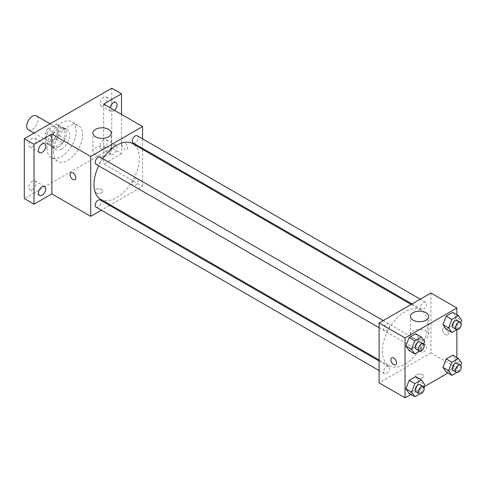 <?xml version="1.0" encoding="UTF-8"?>
<svg xmlns="http://www.w3.org/2000/svg" width="486" height="486" viewBox="0 0 486 486"><rect width="100%" height="100%" fill="white"/><g stroke="black" fill="none" stroke-linecap="round" stroke-linejoin="round"><path stroke-width="0.36" stroke-dasharray="2.43 1.82" d="M28.388 129.75A8.019 4.629 120 0 0 36.407 125.121A8.019 4.629 120 0 0 36.407 115.862M46.17 137.301A8.019 4.629 120 0 0 47.835 140.976A8.019 4.629 120 0 0 55.854 136.347A8.019 4.629 120 0 0 55.854 127.083A8.019 4.629 120 0 0 49.669 129.233A8.019 4.629 120 0 0 46.17 137.301M47.683 128.948L55.999 124.149A10.886 6.288 120 0 1 57.287 124.598A10.886 6.288 120 0 1 58.32 125.491L58.32 135.09A10.886 6.288 120 0 1 55.999 139.111L47.683 143.911A10.886 6.288 120 0 1 46.401 143.461A10.886 6.288 120 0 1 45.362 142.568L45.362 132.97A10.886 6.288 120 0 1 47.683 128.948L54.165 132.69L62.481 127.891L55.999 124.149M55.999 139.111L62.481 142.854L54.165 147.653L47.683 143.911M45.362 142.568L51.844 146.31L51.844 136.712L45.362 132.97M51.844 146.31A10.886 6.288 120 0 0 52.877 147.203A10.886 6.288 120 0 0 54.165 147.653M62.481 142.854A10.886 6.288 120 0 0 64.802 138.832L58.32 135.09M62.481 127.891A10.886 6.288 120 0 1 63.763 128.34A10.886 6.288 120 0 1 64.802 129.233L64.802 138.832M54.165 132.69A10.886 6.288 120 0 0 51.844 136.712M58.32 147.124A11.457 6.616 -60 0 1 52.597 147.695A11.457 6.616 -60 0 1 52.597 134.464A11.457 6.616 -60 0 1 64.049 127.848A11.457 6.616 -60 0 1 65.804 137.028A11.457 6.616 -60 0 1 58.32 147.124M61.564 148.995A11.457 6.616 120 0 0 69.048 138.899A11.457 6.616 120 0 0 67.293 129.719A11.457 6.616 120 0 0 58.46 132.793A11.457 6.616 120 0 0 53.46 144.318A11.457 6.616 120 0 0 55.835 149.566A11.457 6.616 120 0 0 61.564 148.995M64.802 129.233L58.32 125.491M46.984 148.06A20.619 11.907 120 0 0 51.255 157.5A20.619 11.907 120 0 0 71.873 145.593A20.619 11.907 120 0 0 71.873 121.786A20.619 11.907 120 0 0 55.981 127.308A20.619 11.907 120 0 0 46.984 148.06M53.46 151.802A20.619 11.907 120 0 0 57.731 161.243A20.619 11.907 120 0 0 78.355 149.336A20.619 11.907 120 0 0 78.355 125.528A20.619 11.907 120 0 0 62.463 131.05A20.619 11.907 120 0 0 53.46 151.802M103.688 97.2A5.152 2.971 120 0 0 100.323 101.738A5.152 2.971 120 0 0 101.112 105.863A5.152 2.971 120 0 0 106.258 102.892A5.152 2.971 120 0 0 106.258 96.945A5.152 2.971 120 0 0 103.688 97.2M32.398 138.352A5.152 2.971 120 0 0 29.038 142.896A5.152 2.971 120 0 0 29.828 147.021A5.152 2.971 120 0 0 34.974 144.044A5.152 2.971 120 0 0 34.974 138.097A5.152 2.971 120 0 0 32.398 138.352M32.398 181.156A5.152 2.971 120 0 0 29.038 185.695A5.152 2.971 120 0 0 29.828 189.826A5.152 2.971 120 0 0 34.974 186.849A5.152 2.971 120 0 0 34.974 180.901A5.152 2.971 120 0 0 32.398 181.156M103.688 140.004A5.152 2.971 120 0 0 100.323 144.542A5.152 2.971 120 0 0 101.112 148.667A5.152 2.971 120 0 0 106.258 145.697A5.152 2.971 120 0 0 106.258 139.749A5.152 2.971 120 0 0 103.688 140.004M111.786 88.197L111.786 148.06L24.3 198.574M121.506 114.386L121.506 153.673L111.786 148.06M121.506 153.673L103.688 163.964L142.568 186.411L110.492 204.928M109.623 205.432L101.374 210.195M95.991 192.723A4.01 2.315 0 0 0 100.359 193.228A4.01 2.315 0 0 0 102.838 191.089A4.01 2.315 0 0 0 98.828 188.775A4.01 2.315 0 0 0 94.813 191.089A4.01 2.315 0 0 0 95.991 192.723A4.01 2.315 0 0 0 100.359 193.221A4.01 2.315 0 0 0 102.838 191.083A4.01 2.315 0 0 0 98.828 188.768A4.01 2.315 0 0 0 94.813 191.083A4.01 2.315 0 0 0 95.991 192.723M114.538 110.365A5.152 2.971 -60 0 1 113.408 111.221A5.152 2.971 -60 0 1 110.832 111.476A5.152 2.971 -60 0 1 109.945 107.71M113.408 154.026A5.152 2.971 -60 0 1 110.832 154.281A5.152 2.971 -60 0 1 110.043 150.156A5.152 2.971 -60 0 1 113.408 145.612A5.152 2.971 -60 0 1 115.984 145.357A5.152 2.971 -60 0 1 116.774 149.488A5.152 2.971 -60 0 1 113.408 154.026M103.688 104.101L103.688 163.964M100.608 199.224A32.076 18.517 120 0 0 132.684 180.707A32.076 18.517 120 0 0 132.684 143.668M102.801 158.691A32.076 18.517 120 0 0 98.676 165.835M142.568 138.844L142.568 148.37M142.568 149.372L142.568 186.411M133.115 142.914A4.125 2.381 120 0 0 137.24 140.533A4.125 2.381 120 0 0 137.24 135.77M96.052 207.121A4.125 2.381 120 0 0 100.177 204.74A4.125 2.381 120 0 0 100.177 199.977M132.265 183.83A4.125 2.381 120 0 0 133.115 185.719A4.125 2.381 120 0 0 137.24 183.337A4.125 2.381 120 0 0 137.24 178.575A4.125 2.381 120 0 0 134.063 179.68A4.125 2.381 120 0 0 132.265 183.83M100.177 157.172A4.125 2.381 -60 0 1 101.027 159.062A4.125 2.381 -60 0 1 99.229 163.211A4.125 2.381 -60 0 1 96.052 164.317M121.913 144.555A4.01 2.315 -120 0 0 123.663 148.588A4.01 2.315 -120 0 0 126.749 149.664A4.01 2.315 -120 0 0 126.749 145.035A4.01 2.315 -120 0 0 122.739 142.72A4.01 2.315 -120 0 0 121.913 144.555M70.901 172.645L70.901 172.645A4.01 2.315 60 0 1 73.993 173.721A4.01 2.315 60 0 1 75.743 177.755A4.01 2.315 60 0 1 74.911 179.595L74.911 179.595M121.907 144.555A4.01 2.315 -120 0 0 123.657 148.588A4.01 2.315 -120 0 0 126.749 149.664A4.01 2.315 -120 0 0 126.749 145.035A4.01 2.315 -120 0 0 122.739 142.72A4.01 2.315 -120 0 0 121.907 144.555M95.584 155.064A9.167 5.291 180 0 1 92.899 151.322A9.167 5.291 180 0 1 102.066 146.031A9.167 5.291 180 0 1 111.227 151.322A9.167 5.291 180 0 1 105.571 156.213A9.167 5.291 180 0 1 95.584 155.064M382.342 351.032A32.076 18.517 120 0 0 388.988 365.721A32.076 18.517 120 0 0 421.064 347.198A32.076 18.517 120 0 0 421.064 310.159A32.076 18.517 120 0 0 396.345 318.755A32.076 18.517 120 0 0 382.342 351.032M389.408 325.553A4.125 2.381 -60 0 1 387.609 329.702A4.125 2.381 -60 0 1 384.432 330.808A4.125 2.381 -60 0 1 384.432 326.045A4.125 2.381 -60 0 1 388.557 323.664A4.125 2.381 -60 0 1 389.408 325.553M420.645 350.321A4.125 2.381 120 0 0 421.496 352.21A4.125 2.381 120 0 0 425.621 349.829A4.125 2.381 120 0 0 425.621 345.066A4.125 2.381 120 0 0 422.443 346.172A4.125 2.381 120 0 0 420.645 350.321M383.576 371.723A4.125 2.381 120 0 0 384.432 373.613A4.125 2.381 120 0 0 388.557 371.231A4.125 2.381 120 0 0 388.557 366.468A4.125 2.381 120 0 0 385.374 367.574A4.125 2.381 120 0 0 383.576 371.723M420.645 307.523A4.125 2.381 120 0 0 421.496 309.412A4.125 2.381 120 0 0 425.621 307.031A4.125 2.381 120 0 0 425.621 302.268A4.125 2.381 120 0 0 422.443 303.373A4.125 2.381 120 0 0 420.645 307.523M430.948 293.04L430.948 352.903L379.104 382.834M456.87 357.544L456.87 367.872L430.948 352.903M456.87 367.872L447.928 373.035M423.81 386.959L410.858 394.438M416.769 377.926A4.01 2.315 0 0 0 421.143 378.43A4.01 2.315 0 0 0 423.616 376.292A4.01 2.315 0 0 0 419.606 373.977A4.01 2.315 0 0 0 415.597 376.292A4.01 2.315 0 0 0 416.769 377.926A4.01 2.315 0 0 0 421.143 378.424A4.01 2.315 0 0 0 423.616 376.286A4.01 2.315 0 0 0 419.606 373.971A4.01 2.315 0 0 0 415.597 376.286A4.01 2.315 0 0 0 416.769 377.926M456.032 317.024L452.758 312.364L456.032 317.024L452.758 325.462L446.209 329.241L452.758 325.462L456.032 317.024L461.7 320.298M418.962 381.224L415.688 376.571L418.962 381.224L415.688 389.663L409.139 393.447L415.688 389.663L418.962 381.224L424.63 384.499M456.87 314.74L456.87 329.696M456.032 359.828L452.758 355.169L456.032 359.828L452.758 368.267L446.209 372.045L452.758 368.267L456.032 359.828L461.7 363.097M418.962 338.426L415.688 333.767L418.962 338.426L415.688 346.864L409.139 350.643L415.688 346.864L418.962 338.426L424.63 341.701M442.691 329.757A4.01 2.315 -120 0 0 444.441 333.791A4.01 2.315 -120 0 0 447.533 334.866A4.01 2.315 -120 0 0 447.533 330.237A4.01 2.315 -120 0 0 443.524 327.916A4.01 2.315 -120 0 0 442.691 329.757A4.01 2.315 -120 0 0 444.441 333.791A4.01 2.315 -120 0 0 447.533 334.866A4.01 2.315 -120 0 0 447.533 330.237A4.01 2.315 -120 0 0 443.524 327.922A4.01 2.315 -120 0 0 442.691 329.757M391.686 357.848L391.68 357.854A4.01 2.315 60 0 1 391.686 357.848A4.01 2.315 60 0 1 394.772 358.923A4.01 2.315 60 0 1 396.521 362.957A4.01 2.315 60 0 1 395.695 364.792A4.01 2.315 60 0 1 395.689 364.798L395.689 364.798M413.124 338.396A9.167 5.291 180 0 1 410.445 334.654A9.167 5.291 180 0 1 419.606 329.362A9.167 5.291 180 0 1 428.774 334.654A9.167 5.291 180 0 1 423.112 339.544A9.167 5.291 180 0 1 413.124 338.396M423.719 344.045L421.356 350.133L419.71 351.086M416.022 349.051A4.125 2.381 120 0 0 420.147 346.67A4.125 2.381 120 0 0 420.147 341.907M421.356 350.133L415.688 346.864M460.789 322.643L458.426 328.736L456.779 329.684M453.092 327.649A4.125 2.381 120 0 0 457.217 325.268A4.125 2.381 120 0 0 457.217 320.505M458.426 328.736L452.758 325.462M423.719 386.85L421.356 392.937L419.71 393.891M416.022 391.85A4.125 2.381 120 0 0 420.147 389.474A4.125 2.381 120 0 0 420.147 384.712M421.356 392.937L415.688 389.663M460.789 365.448L458.426 371.535L456.779 372.489M453.092 370.454A4.125 2.381 120 0 0 457.217 368.072A4.125 2.381 120 0 0 457.217 363.309M458.426 371.535L452.758 368.267M34.099 133.049L47.835 140.976M50.143 123.79L55.854 127.083M67.293 129.719L64.049 127.848M55.835 149.566L52.597 147.695M63.763 128.34L57.287 124.598M52.877 147.203L46.401 143.461M78.355 125.528L71.873 121.786M57.731 161.243L51.255 157.5M101.112 148.667L110.832 154.281M106.258 139.749L115.984 145.357M29.828 189.826L39.548 195.439M34.974 180.901L44.694 186.515M29.828 147.021L39.548 152.634M34.974 138.097L44.694 143.71M101.112 105.863L110.832 111.476M106.258 96.945L115.984 102.558M111.227 151.322L111.227 133.097M92.899 151.322L92.899 133.097M421.064 310.159L411.18 304.455M388.988 365.721L379.104 360.011M379.104 327.734L384.432 330.808M383.229 320.59L388.557 323.664M425.621 345.066L137.24 178.575M421.496 352.21L133.115 185.719M388.557 366.468L379.104 361.013M384.432 373.613L379.104 370.539M425.621 302.268L420.299 299.194M421.496 309.412L412.049 303.95M428.774 334.654L428.774 316.429M410.445 334.654L410.445 316.429"/><path stroke-width="0.73" d="M50.143 123.79L36.407 115.862A8.019 4.629 120 0 0 30.229 118.007A8.019 4.629 120 0 0 26.73 126.081A8.019 4.629 120 0 0 28.388 129.75L34.099 133.049M101.374 210.195L90.724 216.343L51.844 193.896L34.02 204.181L24.3 198.574L24.3 138.704L111.786 88.197L121.506 93.81L121.506 114.386M110.492 204.928L109.623 205.432M42.124 195.184A5.152 2.971 -60 0 1 39.548 195.439A5.152 2.971 -60 0 1 38.758 191.308A5.152 2.971 -60 0 1 42.124 186.77A5.152 2.971 -60 0 1 44.694 186.515A5.152 2.971 -60 0 1 45.484 190.64A5.152 2.971 -60 0 1 42.124 195.184M42.124 152.379A5.152 2.971 -60 0 1 39.548 152.634A5.152 2.971 -60 0 1 38.758 148.503A5.152 2.971 -60 0 1 42.124 143.965A5.152 2.971 -60 0 1 44.694 143.71A5.152 2.971 -60 0 1 45.484 147.841A5.152 2.971 -60 0 1 42.124 152.379M51.844 193.896L51.844 134.033L34.02 144.318L24.3 138.704M34.02 204.181L34.02 144.318M90.724 216.343L90.724 156.48L51.844 134.033M90.724 156.48L142.568 126.548L103.688 104.101L121.506 93.81M95.584 136.833A9.167 5.291 180 0 1 92.899 133.097A9.167 5.291 180 0 1 102.066 127.806A9.167 5.291 180 0 1 111.227 133.097A9.167 5.291 180 0 1 105.571 137.981A9.167 5.291 180 0 1 95.584 136.833M109.945 107.71A5.152 2.971 -60 0 1 113.408 102.813A5.152 2.971 -60 0 1 115.984 102.558A5.152 2.971 -60 0 1 114.538 110.365M98.676 165.835A32.076 18.517 120 0 0 93.962 184.54A32.076 18.517 120 0 0 100.608 199.224L379.104 360.011M411.18 304.455L132.684 143.668A32.076 18.517 120 0 0 102.801 158.691M142.568 126.548L142.568 138.844M142.568 148.37L142.568 149.372M420.299 299.194L137.24 135.77A4.125 2.381 120 0 0 134.063 136.876A4.125 2.381 120 0 0 132.265 141.025A4.125 2.381 120 0 0 133.115 142.914L412.049 303.95M379.104 361.013L100.177 199.977A4.125 2.381 120 0 0 96.993 201.083A4.125 2.381 120 0 0 95.195 205.232A4.125 2.381 120 0 0 96.052 207.121L379.104 370.539M379.104 327.734L96.052 164.317A4.125 2.381 -60 0 1 96.052 159.554A4.125 2.381 -60 0 1 100.177 157.172L383.229 320.59M75.737 177.761A4.01 2.315 60 0 1 74.911 179.595A4.01 2.315 60 0 1 70.901 177.281A4.01 2.315 60 0 1 70.901 172.651A4.01 2.315 60 0 1 73.987 173.721A4.01 2.315 60 0 1 75.737 177.761M74.911 179.595A4.01 2.315 60 0 1 70.901 177.275A4.01 2.315 60 0 1 70.901 172.645M410.858 394.438L405.026 397.803L379.104 382.834L379.104 322.971L430.948 293.04L456.87 308.009L456.87 314.74M447.928 373.035L423.81 386.959M446.209 329.241L442.934 324.581L446.209 316.143L452.758 312.364L446.209 316.143L442.934 324.581L446.209 329.241L451.877 332.515L448.602 327.856L451.877 319.417L458.426 315.639L461.7 320.298L460.789 322.643M409.139 393.447L405.865 388.788L409.139 380.35L415.688 376.571L409.139 380.35L405.865 388.788L409.139 393.447L414.813 396.716L411.539 392.062L414.813 383.624L421.356 379.845L424.63 384.499L423.719 386.85M456.87 329.696L456.87 357.544M405.026 397.803L405.026 337.94L456.87 308.009M446.209 372.045L442.934 367.386L446.209 358.947L452.758 355.169L446.209 358.947L442.934 367.386L446.209 372.045L451.877 375.32L448.602 370.66L451.877 362.222L458.426 358.443L461.7 363.097L460.789 365.448M409.139 350.643L405.865 345.983L409.139 337.545L415.688 333.767L409.139 337.545L405.865 345.983L409.139 350.643L414.813 353.917L411.539 349.258L414.813 340.82L421.356 337.041L424.63 341.701L423.719 344.045M405.026 337.94L379.104 322.971M413.124 320.165A9.167 5.291 180 0 1 410.445 316.429A9.167 5.291 180 0 1 419.606 311.137A9.167 5.291 180 0 1 428.774 316.429A9.167 5.291 180 0 1 423.112 321.313A9.167 5.291 180 0 1 413.124 320.165M396.521 362.963A4.01 2.315 60 0 1 395.689 364.798A4.01 2.315 60 0 1 391.68 362.483A4.01 2.315 60 0 1 391.68 357.854A4.01 2.315 60 0 1 394.772 358.923A4.01 2.315 60 0 1 396.521 362.963M395.689 364.798A4.01 2.315 60 0 1 391.686 362.477A4.01 2.315 60 0 1 391.68 357.848M419.71 351.086L414.813 353.917M423.385 343.778L420.147 341.907A4.125 2.381 120 0 0 416.97 343.013A4.125 2.381 120 0 0 415.166 347.162A4.125 2.381 120 0 0 416.022 349.051L419.26 350.922A4.125 2.381 120 0 0 423.385 348.541A4.125 2.381 120 0 0 423.385 343.778A4.125 2.381 120 0 0 420.208 344.884A4.125 2.381 120 0 0 418.41 349.033A4.125 2.381 120 0 0 419.26 350.922M411.539 349.258L405.865 345.983M414.813 340.82L409.139 337.545M421.356 337.041L415.688 333.767M456.779 329.684L451.877 332.515M460.455 322.376L457.217 320.505A4.125 2.381 120 0 0 454.039 321.611A4.125 2.381 120 0 0 452.235 325.76A4.125 2.381 120 0 0 453.092 327.649L456.33 329.52A4.125 2.381 120 0 0 460.455 327.139A4.125 2.381 120 0 0 460.455 322.376A4.125 2.381 120 0 0 457.277 323.482A4.125 2.381 120 0 0 455.479 327.631A4.125 2.381 120 0 0 456.33 329.52M448.602 327.856L442.934 324.581M451.877 319.417L446.209 316.143M458.426 315.639L452.758 312.364M419.71 393.891L414.813 396.716M423.385 386.583L420.147 384.712A4.125 2.381 120 0 0 416.97 385.811A4.125 2.381 120 0 0 415.166 389.966A4.125 2.381 120 0 0 416.022 391.85L419.26 393.721A4.125 2.381 120 0 0 423.385 391.339A4.125 2.381 120 0 0 423.385 386.583A4.125 2.381 120 0 0 420.208 387.682A4.125 2.381 120 0 0 418.41 391.838A4.125 2.381 120 0 0 419.26 393.721M411.539 392.062L405.865 388.788M414.813 383.624L409.139 380.35M421.356 379.845L415.688 376.571M456.779 372.489L451.877 375.32M460.455 365.18L457.217 363.309A4.125 2.381 120 0 0 454.039 364.415A4.125 2.381 120 0 0 452.235 368.564A4.125 2.381 120 0 0 453.092 370.454L456.33 372.325A4.125 2.381 120 0 0 460.455 369.943A4.125 2.381 120 0 0 460.455 365.18A4.125 2.381 120 0 0 457.277 366.286A4.125 2.381 120 0 0 455.479 370.435A4.125 2.381 120 0 0 456.33 372.325M448.602 370.66L442.934 367.386M451.877 362.222L446.209 358.947M458.426 358.443L452.758 355.169"/></g></svg>
